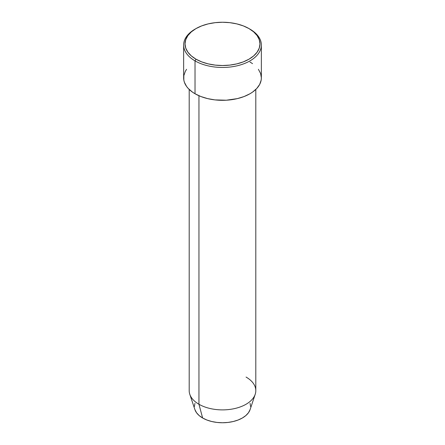 <?xml version="1.0" encoding="UTF-8"?>
<svg xmlns="http://www.w3.org/2000/svg" width="445" height="445" viewBox="0 0 445 445"><rect width="100%" height="100%" fill="white"/><g stroke="black" fill="none" stroke-linecap="round" stroke-linejoin="round"><path stroke-width="0.67" d="M196 28.586L195.021 29.153A38.86 22.439 0 0 0 195.021 60.882L196 59.185A37.475 21.638 180 0 1 196 28.586A37.475 21.638 180 0 1 249 28.586L243.32 25.899L236.84 23.897L229.809 22.667L222.5 22.25L215.191 22.667L208.16 23.897L201.68 25.899L196 28.586L191.339 31.868L187.879 35.606L185.749 39.666L185.025 43.888L185.749 48.105L187.879 52.165L191.339 55.903L196 59.185L201.68 61.877L208.16 63.874L215.191 65.104L222.5 65.521L229.809 65.104L236.84 63.874L243.32 61.877L249 59.185L253.661 55.903L257.121 52.165L259.251 48.105L259.975 43.888L259.251 39.666L257.121 35.606L253.661 31.868L249 28.586A37.475 21.638 180 0 1 249 59.185A37.475 21.638 180 0 1 196 59.185L195.021 60.882A38.86 22.439 0 0 0 249.979 60.882A38.86 22.439 0 0 0 249.979 29.153L249.979 29.153A38.86 22.439 180 0 1 261.36 45.017A38.86 22.439 180 0 1 237.374 65.749A38.86 22.439 180 0 1 195.021 60.882L195.021 93.75A38.86 22.439 0 0 0 237.374 98.612A38.86 22.439 0 0 0 261.36 77.881L261.176 80.083L259.691 84.394L256.771 88.46L252.543 92.115L249.979 93.75L244.088 96.537L237.374 98.612L226.31 100.214L214.918 99.891L207.626 98.612L200.912 96.537L195.021 93.75L195.021 60.882A38.86 22.439 180 0 1 183.64 45.017A38.86 22.439 180 0 1 195.516 28.869M246.052 377.06A33.308 19.23 180 0 1 255.208 394.303A33.308 19.23 180 0 1 232.262 409.044A33.308 19.23 180 0 1 198.948 404.26L202.625 418A28.102 16.226 0 0 0 230.733 422.038A28.102 16.226 0 0 0 250.096 409.6L248.466 412.732L245.868 415.541L242.375 418L238.114 420.013L233.252 421.515L227.985 422.439L222.5 422.75L217.015 422.439L211.748 421.515L206.886 420.013L202.625 418L199.132 415.541L196.534 412.732L194.904 409.589A28.102 16.226 0 0 0 202.625 418L198.948 404.26A33.308 19.23 0 0 0 235.249 408.427A33.308 19.23 0 0 0 255.808 390.66L255.808 89.439M198.948 95.731L198.948 404.26L198.948 95.731M250.062 403.359L250.602 406.524M194.398 406.524L194.938 403.359M183.64 45.017L183.64 77.881A38.86 22.439 0 0 0 195.021 93.75L192.457 92.115L188.229 88.46L186.594 86.469L184.386 82.258L183.824 80.083L183.824 75.683L185.309 71.372L186.594 69.298M249.979 62.016L252.543 63.652M258.406 69.298L260.614 73.508L261.36 77.881L261.36 45.017M189.192 89.439L189.192 390.66A33.308 19.23 0 0 0 198.948 404.26A33.308 19.23 180 0 1 189.792 394.303L194.904 409.6M249.979 29.153L249 28.586M255.208 394.303L250.096 409.6"/></g></svg>

